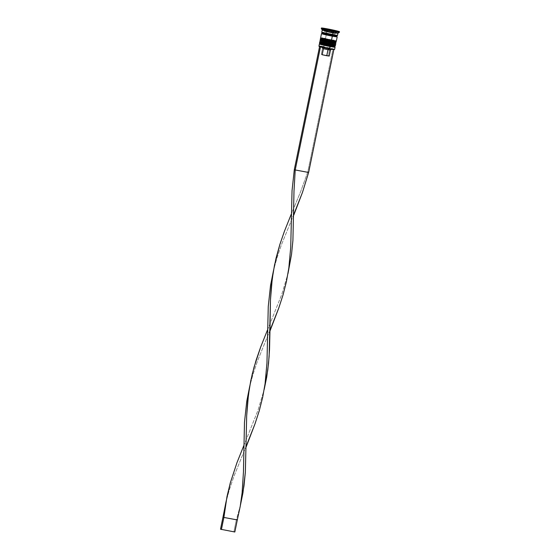 <?xml version="1.0" encoding="UTF-8"?>
<svg xmlns="http://www.w3.org/2000/svg" width="560" height="560" viewBox="0 0 560 560"><rect width="100%" height="100%" fill="white"/><g stroke="black" fill="none" stroke-linecap="round" stroke-linejoin="round"><path stroke-width="0.42" stroke-dasharray="2.8 2.1" d="M331.352 45.402L324.674 44.002L325.017 42.308L334.845 44.639L321.125 41.951L325.017 42.308L334.313 44.401L329.077 43.785L320.593 41.713L334.313 44.401L330.421 44.037L330.071 45.731L333.97 46.088L324.674 44.002L334.495 46.312L332.388 46.13M335.37 45.752A8.015 0.364 11.6 0 0 324.548 43.19A8.015 0.364 -168.4 0 1 335.349 45.717M335.398 45.479A8.015 0.364 11.6 0 0 324.597 42.945A8.015 0.364 -168.4 0 1 335.419 45.514M319.69 42.56A8.015 0.364 -168.4 0 1 324.548 43.19L324.548 43.19A8.015 0.364 11.6 0 0 319.669 42.532M320.474 42.287A8.015 0.364 -168.4 0 1 324.597 42.945A8.015 0.364 11.6 0 0 319.739 42.322M335.216 44.821L329.343 43.176L320.593 41.713L329.077 43.785L321.776 42.147L320.593 41.713L321.811 41.776L334.313 44.401L330.421 44.037L330.071 45.731L334.369 46.235M333.312 45.892L332.43 45.661M323.435 43.778L322.357 43.596M335.069 47.18A8.015 0.364 11.6 0 0 324.247 44.639L324.674 44.002L320.376 43.498M321.433 43.834L322.315 44.065M327.341 45.192L328.734 45.472M332.101 41.783L325.416 40.383L325.759 38.689L335.587 41.02L321.867 38.332L334.404 40.586L335.034 41.034L329.826 40.166L321.335 38.094L335.055 40.782L331.163 40.418L330.813 42.112L335.244 42.707L330.813 42.112L334.712 42.469L325.416 40.383L335.111 42.616M336.112 42.133A8.015 0.364 11.6 0 0 325.29 39.571A8.015 0.364 -168.4 0 1 336.091 42.098M336.147 41.86A8.015 0.364 11.6 0 0 325.339 39.326A8.015 0.364 -168.4 0 1 336.161 41.888M320.432 38.941A8.015 0.364 -168.4 0 1 325.29 39.571L325.29 39.571A8.015 0.364 11.6 0 0 320.411 38.906M321.216 38.668A8.015 0.364 -168.4 0 1 325.339 39.326A8.015 0.364 11.6 0 0 320.481 38.703M335.958 41.202L330.085 39.557L321.335 38.094L329.826 40.166L322.518 38.528L321.335 38.094L322.553 38.157L335.454 40.922L331.163 40.418L330.813 42.112L333.13 42.511M334.054 42.273L333.172 42.042M324.177 40.159L323.099 39.977M335.426 44.681L335.566 44.786A8.015 0.364 11.6 0 0 324.744 42.224L324.989 41.013A8.015 0.364 -168.4 0 1 335.818 43.582A8.015 0.364 11.6 0 0 324.989 41.013L325.416 40.383L321.118 39.879M322.175 40.215L323.057 40.446M328.083 41.573L329.476 41.853M333.991 34.594L329.63 33.642L337.19 35.49L332.528 34.944A7.889 0.357 11.6 0 0 336.756 35.336A7.889 0.357 11.6 0 0 326.669 33.068A7.889 0.357 11.6 0 0 322.448 32.676A7.889 0.357 11.6 0 0 332.528 34.944L321.874 32.424L329.63 33.649L326.627 33.054L326.914 29.288A9.247 0.42 -168.4 0 1 339.388 32.263M326.774 33.747L336.588 36.043L322.371 33.18L326.774 33.747M331.898 31.143L334.509 31.479L328.692 30.114L329.091 29.47L328.692 30.114L334.523 31.493L331.898 31.143L331.548 32.83L334.173 33.187L328.349 31.801L328.692 30.114L328.349 31.801L334.089 33.208L325.717 31.451L331.548 32.83L331.898 31.143L326.067 29.757L331.898 31.143L331.772 30.331L331.898 31.143M319.256 46.543L325.276 47.348L334.334 49.56A7.77 0.35 11.6 0 0 323.848 47.075L323.806 46.809A8.015 0.364 -168.4 0 1 334.614 49.385M337.932 33.222A8.015 0.364 11.6 0 0 327.124 30.639A8.015 0.364 -168.4 0 1 337.946 33.201L337.946 33.215M334.628 49.371A8.015 0.364 11.6 0 0 323.806 46.809L324.247 44.639A8.015 0.364 -168.4 0 1 335.076 47.201M334.845 44.639L334.495 46.326L324.674 44.002L323.806 46.809A8.015 0.364 11.6 0 0 318.927 46.151M335.279 42.756L325.416 40.383L324.744 42.224A8.015 0.364 11.6 0 0 319.865 41.566M336.168 41.062L336.315 41.167A8.015 0.364 11.6 0 0 325.486 38.605L326.375 34.258A8.015 0.364 -168.4 0 1 336.763 36.603M337.309 35.511L337.449 35.616A8.015 0.364 11.6 0 0 326.627 33.054A8.015 0.364 11.6 0 0 321.748 32.396M339.402 32.249A9.247 0.42 11.6 0 0 326.914 29.288L327.012 28.805L326.914 29.288A9.247 0.42 11.6 0 0 321.286 28.525M321.951 33.593A7.889 0.357 -168.4 0 1 326.424 34.272A7.889 0.357 -168.4 0 1 336.798 36.638M322.511 47.278L328.699 48.629L322.511 47.278M328.622 48.741L332.976 49.098L319.564 46.613L330.946 48.72L329.539 49.714L322.497 48.398L321.594 46.991L322.504 48.412L329.539 49.714L328.3 55.748L321.258 54.425L322.504 48.412L321.272 54.439L328.3 55.748L321.272 54.439L328.3 55.748L329.539 49.714L330.946 48.72L332.976 49.098L307.713 172.165L294.301 169.673L308.63 172.459L307.713 172.165L300.552 191.87L291.319 214.046L300.552 191.87L307.713 172.165L332.976 49.098L333.893 49.392L328.622 48.741M329.119 56.077L330.456 50.008L331.863 49.014L330.463 50.036M329.217 56.042L322.182 54.733L329.217 56.042L330.456 50.008M324.359 30.163A8.015 0.364 -168.4 0 1 327.124 30.639L326.627 33.054M325.269 32.809L324.072 32.613M336.147 35.14L335.174 34.888M321.657 33.565L337.057 36.722M336.938 36.694L336.504 36.54M333.676 35.791L325.087 34.034M322.224 33.614L321.776 33.586M321.993 33.579A8.015 0.364 -168.4 0 1 326.375 34.258L325.486 38.605A8.015 0.364 11.6 0 0 320.614 37.947M324.128 38.36L322.931 38.157M335.006 40.691L334.033 40.439M332.85 40.145L325.486 38.605M320.922 38.115L325.745 38.689L325.416 40.383M323.386 41.979L322.189 41.776M334.264 44.31L333.291 44.058M332.108 43.764L324.744 42.224M320.18 41.734L325.003 42.308L324.674 44.002M321.293 28.546A9.247 0.42 -168.4 0 1 326.914 29.288L327.124 30.639A8.015 0.364 11.6 0 0 322.252 30.002L322.245 29.988M324.989 41.013A8.015 0.364 11.6 0 0 320.124 40.341M324.247 44.639A8.015 0.364 11.6 0 0 319.382 43.96M323.806 46.809L323.848 47.075A7.77 0.35 11.6 0 0 319.123 46.459M335.405 31.101L334.908 33.516L335.755 33.397L336.252 30.982L335.755 33.397L324.142 31.241L334.908 33.516L335.405 31.101M329.595 30.023L329.105 32.438L329.595 30.023M324.632 28.826L324.142 31.241L324.632 28.826M325.416 29.015L324.982 31.115L325.416 29.015M331.261 29.911L330.792 32.193L331.261 29.911M334.908 33.516L335.755 33.397L330.792 32.193L324.142 31.241L334.908 33.516M333.172 32.914L333.669 30.499L333.172 32.914L326.718 31.717L332.703 32.984L330.414 32.249L330.848 30.135L330.414 32.249L327.187 31.654L327.649 29.407L327.187 31.654L326.718 31.717L327.215 29.302L326.718 31.717L329.476 32.382L329.973 29.974L329.476 32.382L332.703 32.984L333.2 30.569L332.703 32.984L333.172 32.914M269.955 330.365L257.656 360.619L253.12 373.982L249.676 386.561L253.12 373.982L257.656 360.619L270.221 329.735M240.394 505.365L236.39 519.645L237.307 519.932L236.39 519.645L240.422 505.253M267.54 329.875L281.722 294.588L287.973 273.602L281.722 294.588L267.54 329.875M236.39 519.645L222.978 517.153L236.39 519.645L233.912 531.706L236.39 519.645M246.183 446.194L233.877 476.441L229.341 489.811L225.904 502.39L229.341 489.811L233.877 476.441L246.449 445.564M293.734 214.543L281.428 244.79L276.892 258.16L273.455 270.732L276.892 258.16L281.428 244.79L294 213.913M243.768 445.697L257.95 410.41L264.194 389.431L257.95 410.41L243.768 445.697M220.5 529.221L234.829 532L220.5 529.221M336.602 36.071L337.057 35.616L322.119 32.55L322.35 33.145M334.173 33.187L334.404 30.912M335.587 41.02L335.244 42.707M336.84 36.666L321.902 33.6M321.335 38.094L320.992 39.781M320.593 41.713L320.187 43.435M325.717 31.451L326.431 29.26M321.258 54.425L322.497 48.391L321.538 46.949M267.806 329.238L267.533 330.554M291.585 213.416L291.312 214.732M244.034 445.067L243.761 446.383"/><path stroke-width="0.84" d="M335.349 45.717A8.015 0.364 -168.4 0 1 330.498 45.094L330.071 45.731L330.498 45.094A8.015 0.364 11.6 0 0 335.37 45.752C334.362 46.76 336.154 46.55 330.085 45.731L330.197 46.543A8.015 0.364 11.6 0 0 335.069 47.18L334.495 46.312M335.216 44.821L335.419 45.514A8.015 0.364 -168.4 0 1 330.547 44.849A8.015 0.364 11.6 0 0 335.398 45.479M319.739 42.322A8.015 0.364 11.6 0 0 330.547 44.849L330.547 44.849A8.015 0.364 -168.4 0 1 319.718 42.287A8.015 0.364 -168.4 0 1 320.474 42.287M320.18 41.734L319.669 42.532A8.015 0.364 11.6 0 0 330.498 45.094A8.015 0.364 -168.4 0 1 319.69 42.56M332.388 46.13L334.495 46.326M334.369 46.235L333.312 45.892M332.43 45.661L331.352 45.402M322.357 43.596L323.435 43.778M320.376 43.498L321.433 43.834M322.315 44.065L327.341 45.192M328.734 45.472L320.257 43.386L330.071 45.731C321.545 43.869 318.654 43.561 319.669 42.532M324.674 44.002L320.775 43.638L330.071 45.731L329.609 48.923A7.77 0.35 11.6 0 0 334.327 49.574L326.697 48.356L319.116 46.438A7.77 0.35 11.6 0 0 329.609 48.923L329.749 48.713A8.015 0.364 11.6 0 0 334.628 49.371L335.076 47.201A8.015 0.364 -168.4 0 1 330.197 46.543A8.015 0.364 -168.4 0 1 319.375 43.974A8.015 0.364 -168.4 0 1 324.247 44.639M336.091 42.098A8.015 0.364 -168.4 0 1 331.24 41.475L330.813 42.112L331.24 41.475A8.015 0.364 11.6 0 0 336.112 42.133C335.104 43.141 336.896 42.931 330.827 42.112L330.939 42.924A8.015 0.364 11.6 0 0 335.811 43.561A8.015 0.364 -168.4 0 1 330.939 42.924L330.694 44.128A8.015 0.364 11.6 0 0 335.566 44.786L330.694 44.128L330.939 42.924A8.015 0.364 -168.4 0 1 320.117 40.355A8.015 0.364 -168.4 0 1 324.989 41.013M335.958 41.202L336.161 41.888A8.015 0.364 -168.4 0 1 331.289 41.23A8.015 0.364 11.6 0 0 336.147 41.86M320.481 38.703A8.015 0.364 11.6 0 0 331.289 41.23L331.289 41.23A8.015 0.364 -168.4 0 1 320.46 38.668A8.015 0.364 -168.4 0 1 321.216 38.668M320.922 38.115L320.411 38.906A8.015 0.364 11.6 0 0 331.24 41.475A8.015 0.364 -168.4 0 1 320.432 38.941M333.13 42.511L335.244 42.707L335.811 43.561L335.566 44.786M335.111 42.616L334.054 42.273M333.172 42.042L332.101 41.783M329.476 41.853L320.999 39.767L324.177 40.159M323.099 39.977L320.992 39.781L324.114 40.705L330.813 42.112C322.287 40.25 319.396 39.942 320.411 38.906M321.118 39.879L322.175 40.215M323.057 40.446L328.083 41.573M325.416 40.383L321.517 40.019L330.813 42.112L330.939 42.924A8.015 0.364 11.6 0 1 320.124 40.341L319.865 41.566A8.015 0.364 11.6 0 0 330.694 44.128L321.174 42.042L319.865 41.566L322.189 41.776M336.798 36.638A7.889 0.357 -168.4 0 1 332.283 36.148L332.178 35.476L336.588 36.043L322.371 33.18L332.178 35.476L332.283 36.148A7.889 0.357 -168.4 0 1 324.156 34.419A7.889 0.357 -168.4 0 1 321.951 33.593M334.523 31.493C334.663 30.618 332.857 29.946 329.105 29.477L333.949 30.625L329.098 29.477C326.984 28.868 325.969 28.966 326.067 29.757M334.327 49.574L334.614 49.385A8.015 0.364 -168.4 0 1 329.749 48.713L330.197 46.543A8.015 0.364 11.6 0 1 319.382 43.96L318.927 46.151A8.015 0.364 11.6 0 0 329.749 48.713A8.015 0.364 -168.4 0 1 318.934 46.165A8.015 0.364 -168.4 0 1 323.806 46.809M321.384 28.049L333.872 31.003A9.247 0.42 -168.4 0 1 321.384 28.042A9.247 0.42 -168.4 0 1 327.012 28.805L321.566 28L321.286 28.525A9.247 0.42 11.6 0 0 333.774 31.486L333.074 32.543A8.015 0.364 11.6 0 0 337.932 33.222L339.388 32.263A9.247 0.42 -168.4 0 1 333.774 31.486A9.247 0.42 11.6 0 0 339.402 32.249L339.5 31.766A9.247 0.42 -168.4 0 1 333.872 31.003L333.774 31.486L333.872 31.003L338.828 31.458L327.012 28.805A9.247 0.42 -168.4 0 1 339.5 31.766M336.763 36.603A8.015 0.364 -168.4 0 1 337.204 36.827A8.015 0.364 -168.4 0 1 332.325 36.162L331.436 40.509A8.015 0.364 11.6 0 0 336.315 41.167L331.436 40.509L332.325 36.162L322.112 33.586M337.449 35.616L337.946 33.201A8.015 0.364 -168.4 0 1 333.074 32.543L332.577 34.958A8.015 0.364 11.6 0 0 337.449 35.616L332.577 34.958L333.074 32.543A8.015 0.364 -168.4 0 1 322.245 29.981A8.015 0.364 -168.4 0 1 324.359 30.163M329.231 56.056L326.753 55.727L329.231 56.056L330.463 50.029L327.992 49.693L326.753 55.727L322.182 54.733L323.421 48.706L322.511 47.278L323.421 48.706L322.182 54.733L326.753 55.727L327.992 49.693L323.421 48.706L327.992 49.693L328.622 48.741L327.992 49.693L330.463 50.036L331.912 49.077M336.252 30.982L324.632 28.826L336.252 30.982M322.252 30.002A8.015 0.364 11.6 0 0 333.074 32.543L333.774 31.486A9.247 0.42 -168.4 0 1 321.293 28.546L322.252 30.002L321.748 32.396A8.015 0.364 11.6 0 0 332.577 34.958L323.057 32.872L321.909 32.354L324.072 32.613M326.627 33.054L325.269 32.809M337.309 35.511L336.147 35.14M335.174 34.888L333.991 34.594M336.616 36.561L332.325 36.162A8.015 0.364 -168.4 0 1 321.503 33.6A8.015 0.364 -168.4 0 1 321.993 33.579M325.087 34.034L322.203 33.887L329.322 35.574L336.483 36.813L333.676 35.791M321.503 33.6L320.614 37.947A8.015 0.364 11.6 0 0 331.436 40.509L321.916 38.423L320.768 37.905L322.931 38.157M325.486 38.605L324.128 38.36M336.168 41.062L335.006 40.691M334.033 40.439L332.85 40.145M324.744 42.224L323.386 41.979M335.426 44.681L334.264 44.31M333.291 44.058L332.108 43.764M333.669 30.499L327.215 29.302L333.669 30.499M333.851 49.588L308.63 172.459L295.218 169.967L320.474 46.928L295.218 169.967L294.301 169.673L319.557 46.655L294.301 169.673L295.218 169.967L293.993 191.149L292.908 240.548L291.536 254.352L287.973 273.602L291.536 254.352L292.908 240.548L293.993 191.149L295.218 169.967L308.63 172.459L333.851 49.588M269.955 331.051L269.528 349.398L268.548 363.3L266.728 377.006L264.194 389.431L267.757 370.181L269.129 356.37L270.459 299.887L272.237 278.803L274.54 264.95L279.839 244.552L284.452 231.203L291.319 214.046L284.452 231.203L279.839 244.552L276.066 258.097L273.266 271.852L271.439 285.796L270.459 299.887L269.955 331.051L278.726 308.161L283.038 294.952L286.433 281.568L288.834 267.988L290.731 247.233L292.04 190.68L294.301 169.673L292.04 190.68L290.731 247.233L288.834 267.988L286.433 281.568L283.038 294.952L278.726 308.161L269.955 330.365M249.676 386.561L246.75 401.331L244.482 422.331L243.453 471.877L242.123 492.772L240.205 506.457L237.307 519.932L240.205 506.457L242.123 492.772L243.453 471.877L244.482 422.331L246.75 401.331L249.676 386.561M240.38 505.47L243.978 486.003L245.357 472.199L246.687 415.716L248.458 394.625L250.761 380.772L254.058 367.122L260.68 347.032L267.54 329.875L260.68 347.032L256.06 360.374L252.287 373.919L249.487 387.674L247.667 401.618L246.687 415.716L245.357 472.199L242.956 492.835L240.394 505.365M222.978 517.153L225.904 502.39L222.978 517.153L223.888 517.447L225.883 502.495L230.286 482.951L236.901 462.854L243.768 445.697L236.901 462.854L230.286 482.951L226.989 496.601L223.888 517.447L237.307 519.932L234.829 532L237.307 519.932L223.888 517.447L221.417 529.515L223.888 517.447L222.978 517.153L220.5 529.221L222.978 517.153M246.176 446.88L254.954 423.99L259.259 410.774L262.654 397.397L265.062 383.817L266.959 363.062L268.261 306.502L270.529 285.502L273.455 270.732L270.529 285.502L268.261 306.502L266.959 363.062L265.062 383.817L262.654 397.397L259.259 410.774L254.954 423.99L246.183 446.194M293.727 215.222L302.505 192.332L308.63 172.459L302.505 192.332L293.734 214.543M234.829 532L220.5 529.221L234.829 532M336.84 36.666L336.602 36.071L337.057 35.616M322.119 32.55L321.902 33.6M337.204 36.827L336.315 41.167M320.124 40.341L320.999 39.767M319.382 43.96L320.257 43.386"/></g></svg>
